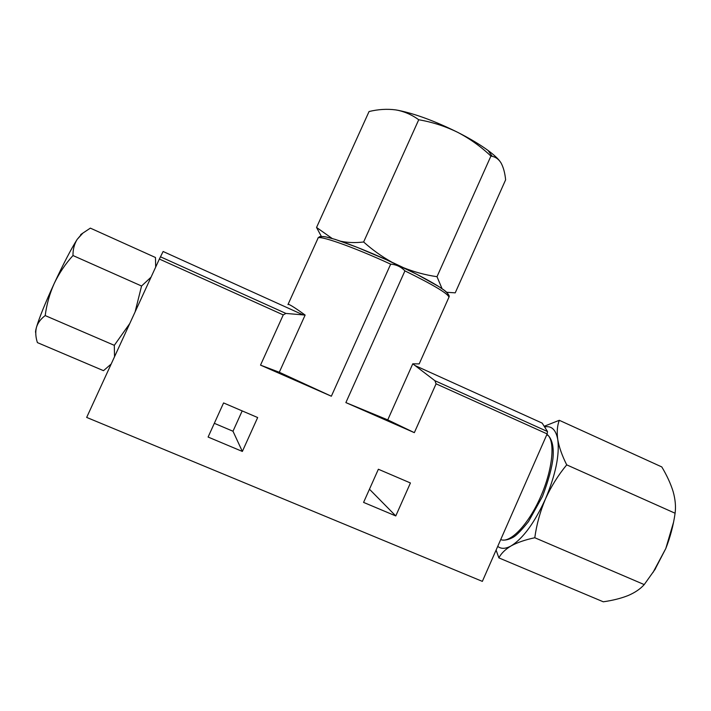 <?xml version="1.0" encoding="UTF-8"?>
<svg xmlns="http://www.w3.org/2000/svg" width="711" height="711" viewBox="0 0 711 711"><rect width="100%" height="100%" fill="white"/><g stroke="black" fill="none" stroke-linecap="round" stroke-linejoin="round"><path stroke-width="1.07" d="M446.579 292.274L455.227 292.843L505.628 179.812C504.908 172.755 503.352 167.094 500.971 162.819C498.731 159.282 495.825 157.122 492.243 156.349L490.91 156.082C480.983 146.635 469.9 138.716 457.662 132.317C445.264 126.265 432.288 122.079 418.735 119.75C412.513 115.209 405.705 112.089 398.302 110.383L395.787 109.912C387.246 108.756 378.341 109.298 369.053 111.529L316.546 227.458L331.904 238.292M403.493 267.7C414.406 272.046 425.578 275.041 437.007 276.695L442.002 288.542M321.372 236.452L316.546 227.458M340.987 241.296C347.963 242.718 355.509 242.949 363.632 241.989C372.244 249.712 381.505 256.351 391.414 261.915M544.866 426.876C551.674 425.622 555.975 429.871 557.771 439.611C559.113 447.228 562.09 455.644 566.711 464.861C558.179 475.179 551.105 486.537 545.47 498.926C540.173 511.476 536.609 524.416 534.788 537.747C525.216 539.782 517.332 542.502 511.138 545.888C505.263 549.407 501.175 553.407 498.873 557.886L496.1 550.092M544.413 426.182L559.29 420.299C557.237 425.702 556.731 432.137 557.771 439.611C559.708 454.942 555.611 474.717 545.47 498.926C534.574 522.745 523.127 538.405 511.138 545.888C505.574 548.963 501.104 549.123 497.736 546.359M155.682 267.078L155.469 257.498L90.35 228.133L82.876 233.101L77.161 239.394C74.299 244.095 72.904 249.481 72.984 255.542C65.403 263.914 59.155 273.202 54.249 283.405C49.646 293.741 46.633 304.468 45.202 315.586C40.776 318.884 37.852 322.812 36.439 327.371C35.31 332.046 35.63 337.121 37.399 342.604L103.495 370.671L111.165 364.05M135.099 311.916L141.56 286.009L151.052 277.174M114.533 356.709L114.311 345.333L129.678 323.665M410.425 482.973L378.368 469.242L363.579 502.401L395.778 515.937L410.425 482.973M448.783 297.562L448.979 297.127C447.823 293.51 433.141 284.764 404.932 270.882C401.031 266.794 396.276 264.554 390.668 264.163L331.353 396.223L260.519 365.125L283.254 314.911L159.371 259.044L86.671 417.419L482.351 581.376L547.141 433.914L436.074 383.824L434.91 380.714L412.771 363.81L387.744 419.89L345.875 402.595L414.344 432.652L436.074 383.824M404.932 270.882L345.875 402.595M257.666 417.544L223.574 402.933L208.101 437.043L242.353 451.441L257.666 417.544M214.322 423.321L232.986 431.23L242.184 410.905M331.353 396.223L279.29 372.262L305.135 315.062C293.661 306.788 287.937 303.304 287.973 304.592L287.964 304.592M318.021 238.114C319.506 236.834 318.519 235.963 325.967 236.932L335.405 239.456L357.038 247.277L386.42 259.746L416.602 274.197L438.776 286.542L444.313 290.355C448.277 293.705 449.832 295.963 448.979 297.127L419.197 363.899L412.771 363.81M260.519 365.125L279.29 372.262M305.135 315.062L285.911 313.435L283.254 314.911M303.393 315.009L163.121 251.498L159.371 259.044M415.144 365.596L542.182 423.116L547.514 431.55L547.141 433.914M387.744 419.89L414.344 432.652M395.778 515.937L369.462 489.221M242.353 451.441L232.986 431.23M141.56 286.009L72.984 255.542M114.311 345.333L45.202 315.586M82.049 233.652L77.161 239.394C71.118 248.983 63.475 263.657 54.249 283.405C45.184 303.162 39.247 317.817 36.439 327.371C35.568 330.526 35.337 332.357 35.754 332.846M498.873 557.886L603.284 601.799C612.713 600.457 621.005 598.36 628.151 595.534C635.021 592.583 640.38 588.93 644.228 584.593L654.849 569.653L665.798 548.528C670.304 537.072 673.397 525.305 675.095 513.235C675.983 506.65 675.326 499.451 673.148 491.621C670.686 483.684 666.9 475.455 661.799 466.931L559.29 420.299M534.788 537.747L644.228 584.593M566.711 464.861L675.095 513.235M673.468 522.514L665.798 548.528L652.947 572.586M437.007 276.695L490.91 156.082M363.632 241.989L418.735 119.75M499.957 161.335C497.629 158.233 493.665 154.616 488.084 150.483C480.014 144.573 469.873 138.512 457.662 132.317C435.132 121.172 415.384 113.858 398.409 110.374L395.787 109.912M390.668 264.163C352.114 246.37 316.564 234.088 317.897 238.487L288.097 304.299M447.148 294.674C452.703 293.474 424.565 276.926 387.122 260.039C349.696 243.1 318.35 232.79 321.168 237.794M285.911 313.435L160.428 256.787M547.514 431.55L434.91 380.714M546.972 434.297L548.297 435.567C555.487 443.628 551.985 472.113 539.702 498.846C527.5 525.642 509.769 543.577 500.722 539.578M546.723 434.865L548.297 435.567C552.331 440.002 553.905 447.477 553.007 458C551.958 467.802 548.439 480.618 542.449 496.474L528.495 521.59C521.847 529.837 516.888 534.974 513.6 537.018C509.876 539.169 506.401 540.2 503.192 540.102M80.681 234.603L82.867 233.092M655.498 568.702L654.858 569.662M488.084 150.483L492.243 156.349"/></g></svg>
